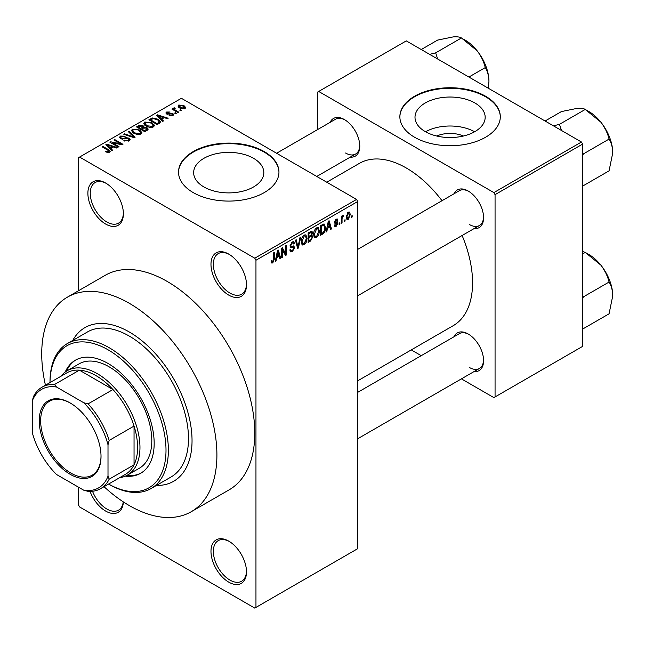 <?xml version="1.0" encoding="UTF-8"?>
<svg xmlns="http://www.w3.org/2000/svg" width="645" height="645" viewBox="0 0 645 645"><rect width="100%" height="100%" fill="white"/><g stroke="black" fill="none" stroke-linecap="round" stroke-linejoin="round"><path stroke-width="0.97" d="M228.741 295.104A25.107 14.496 60 0 1 210.98 264.353A25.107 14.496 60 0 1 228.741 254.098L228.741 254.098A25.107 14.496 60 0 1 246.495 284.848A25.107 14.496 60 0 1 228.741 295.104M229.338 254.461A23.438 13.529 -120 0 0 218.203 253.622A23.438 13.529 -120 0 0 214.616 272.4A23.438 13.529 -120 0 0 229.918 293.056A23.438 13.529 -120 0 0 241.641 294.209A23.438 13.529 -120 0 0 246.487 284.147M228.741 582.129A25.107 14.496 60 0 1 210.98 551.37A25.107 14.496 60 0 1 228.741 541.123L228.741 541.123A25.107 14.496 60 0 1 246.495 571.873A25.107 14.496 60 0 1 228.741 582.129M229.338 541.486A23.438 13.529 -120 0 0 218.203 540.647A23.438 13.529 -120 0 0 214.616 559.425A23.438 13.529 -120 0 0 229.918 580.073A23.438 13.529 -120 0 0 241.641 581.234A23.438 13.529 -120 0 0 246.487 571.172M123.364 501.923A25.107 14.496 60 0 1 105.635 511.058A25.107 14.496 60 0 1 90.066 491.409M92.517 491.272A23.438 13.529 -120 0 0 106.82 509.002A23.438 13.529 -120 0 0 118.535 510.163A23.438 13.529 -120 0 0 123.251 501.842M105.635 224.033A25.107 14.496 60 0 1 87.881 193.274A25.107 14.496 60 0 1 105.635 183.027L105.635 183.027A25.107 14.496 60 0 1 123.388 213.777A25.107 14.496 60 0 1 105.635 224.033M106.24 183.39A23.438 13.529 -120 0 0 95.105 182.551A23.438 13.529 -120 0 0 91.509 201.329A23.438 13.529 -120 0 0 106.82 221.977A23.438 13.529 -120 0 0 118.535 223.138A23.438 13.529 -120 0 0 123.38 213.076M436.705 136.014A22.228 12.835 180 0 1 463.465 136.014M474.889 102.966A35.088 20.253 0 0 0 436.657 98.572A35.088 20.253 0 0 0 415.001 117.285A35.088 20.253 0 0 0 425.273 131.612A35.088 20.253 0 0 0 463.513 135.998A35.088 20.253 0 0 0 485.169 117.285A35.088 20.253 0 0 0 474.889 102.966M474.607 131.774A35.088 20.253 0 0 0 425.563 131.774M485.596 96.242A50.221 28.993 0 0 0 430.868 89.953A50.221 28.993 0 0 0 399.868 116.737A50.221 28.993 0 0 0 414.574 137.24A50.221 28.993 0 0 0 469.302 143.529A50.221 28.993 0 0 0 500.302 116.737A50.221 28.993 0 0 0 485.596 96.242M500.302 117.011A50.221 28.993 0 0 0 485.596 96.782A50.221 28.993 0 0 0 431.086 90.445A50.221 28.993 0 0 0 399.868 117.011M203.925 186.961A35.088 20.253 180 0 1 193.653 172.642A35.088 20.253 180 0 1 215.309 153.921A35.088 20.253 180 0 1 253.55 158.315A35.088 20.253 180 0 1 263.821 172.642A35.088 20.253 180 0 1 242.165 191.355A35.088 20.253 180 0 1 203.925 186.961M264.248 151.591A50.221 28.993 0 0 0 209.52 145.302A50.221 28.993 0 0 0 178.52 172.094A50.221 28.993 0 0 0 193.226 192.597A50.221 28.993 0 0 0 247.954 198.878A50.221 28.993 0 0 0 278.954 172.094A50.221 28.993 0 0 0 264.248 151.591M278.954 172.368A50.221 28.993 0 0 0 264.248 152.139A50.221 28.993 0 0 0 209.738 145.802A50.221 28.993 0 0 0 178.52 172.368M453.967 193.814A21.761 12.561 60 0 1 468.189 191.025L468.189 191.025A21.761 12.561 60 0 1 468.197 191.025A21.761 12.561 60 0 1 483.581 217.679A21.761 12.561 60 0 1 474.051 228.604M468.794 191.388A20.084 11.594 -120 0 0 459.337 190.71L357.757 249.357M330.151 122.332A21.761 12.561 60 0 1 344.382 119.543L344.382 119.543A21.761 12.561 60 0 1 359.773 146.197A21.761 12.561 60 0 1 350.243 157.122M344.986 119.906A20.084 11.594 -120 0 0 335.521 119.228L276.592 153.252M453.967 336.779A21.761 12.561 60 0 1 468.189 333.989L468.189 333.989A21.761 12.561 60 0 1 468.197 333.989A21.761 12.561 60 0 1 483.581 360.644A21.761 12.561 60 0 1 474.051 371.568M468.794 334.352A20.084 11.594 -120 0 0 459.337 333.675L357.757 392.321M104.03 486.693A123.872 71.514 -120 0 0 129.314 505.583A123.872 71.514 -120 0 0 191.243 511.719A123.872 71.514 -120 0 0 210.238 412.461A123.872 71.514 -120 0 0 129.314 303.303A123.872 71.514 -120 0 0 67.378 297.168A123.872 71.514 -120 0 0 45.448 385.21M191.243 511.719L229.12 489.853A123.872 71.514 -120 0 0 248.115 390.596A123.872 71.514 -120 0 0 167.184 281.438A123.872 71.514 -120 0 0 105.248 275.302L67.378 297.168M357.757 380.792L453.161 325.717A93.743 54.124 -120 0 0 462.11 235.498M442.027 200.708A93.743 54.124 -120 0 0 406.286 167.99A93.743 54.124 -120 0 0 359.418 163.354L326.749 182.213M129.314 332.006A88.72 51.221 -120 0 0 84.955 327.612A88.72 51.221 -120 0 0 72.748 340.455A88.72 51.221 -120 0 1 84.955 327.612A88.72 51.221 -120 0 1 129.314 332.006A88.72 51.221 -120 0 1 187.268 410.188A88.72 51.221 -120 0 1 173.666 481.275A88.72 51.221 -120 0 0 187.268 410.188A88.72 51.221 -120 0 0 129.314 332.006M345.059 219.743L345.059 221.106L344.309 221.541L344.309 220.179L345.059 219.743M342.043 219.244L342.043 222.847L341.294 223.283L341.294 216.325L342.043 215.89L342.043 217.002L342.947 215.245L343.664 215.204L342.189 217.736L342.043 219.244L341.294 218.808M339.899 222.727L339.899 224.089L339.141 224.525L339.141 223.162L339.899 222.727M337.956 223.089L336.134 226.387L334.916 226.564L334.303 225.21L335.053 224.654L336.19 225.363L337.206 223.694L337.012 223.178L334.844 223.251L334.408 222.162L336.101 219.195L337.359 219.018L337.851 220.179L337.101 220.735L336.134 220.179L335.158 221.582L335.4 222.025L337.52 221.856L337.956 223.089L336.021 221.969M334.586 224.992L336.19 225.363M337.101 220.735L335.392 219.752M334.537 221.227L335.4 222.025M327.458 228.419L326.805 231.652L326.015 232.103L328.305 221.219L329.095 220.759L331.498 228.935L330.716 229.394L330.063 226.911L327.458 228.419L326.862 228.072M316.542 237.699L314.381 237.449L313.639 234.595C313.478 231.974 314.446 229.733 316.55 227.879L318.275 227.725L319.452 231.12L318.703 234.99L316.542 237.699L313.784 236.102M314.849 237.86L314.381 237.449M304.166 244.842L302.005 244.592L301.263 241.738C301.102 239.118 302.07 236.884 304.174 235.022L305.899 234.869L307.076 238.263L306.327 242.133L304.166 244.842L301.409 243.246M302.473 245.003L302.005 244.592M272.762 262.975L271.585 262.983L271.134 260.935L271.892 260.37L272.803 261.838L273.609 260.644L273.714 252.735L274.472 252.3L274.472 258.79L272.762 262.975L271.222 262.08M271.142 261.233L272.803 261.838M254.775 258.202L356.572 199.426L357.757 201.482L357.757 548.637L255.96 607.413L255.96 260.249L254.775 258.202L79.593 157.058L78.416 157.743L78.416 290.798M357.757 201.482L255.96 260.249M276.665 257.742L276.012 260.975L275.221 261.427L277.519 250.542L278.309 250.083L280.712 258.258L279.922 258.718L279.269 256.234L276.665 257.742L276.076 257.395M282.325 249.671L282.325 257.331L281.575 257.766L281.575 248.196L282.373 247.736L285.558 253.566L285.558 245.898L286.307 245.463L286.307 255.033L285.501 255.501L282.325 249.671L281.575 249.236M293.556 245.914L294.7 247.535L292.354 251.663L290.645 251.889L289.855 249.873L290.613 249.317L291.153 250.647L292.419 250.51L293.951 247.986L293.604 247.14L290.677 247.261L290.073 245.785L292.217 241.923L293.789 241.714L294.483 243.471L293.733 244.036L293.281 242.867L292.241 243.028L290.831 245.382L291.121 246.261L290.073 245.656L291.064 246.221L294.128 246.051M300.764 237.118L298.393 248.051L297.659 248.478L295.426 240.198L296.208 239.747L297.982 247.172L299.973 237.57L300.764 237.118M311.237 234.893L312.777 236.941L310.487 241.069L308.149 242.415L308.149 232.853L311.946 231.224L312.567 232.708L311.753 235.183L312.18 235.28M323.83 223.976L325.58 227.516C325.781 230.128 324.83 232.289 322.734 233.998L320.525 235.272L320.525 225.71L324.516 224.097M350.332 214.511L348.236 219.405L346.97 219.526L346.139 217.01L348.236 212.197L349.517 212.076L350.332 214.511L349.501 214.035M352.162 215.64L352.162 217.01L351.412 217.446L351.412 216.075L352.162 215.64M78.416 487.136L78.416 504.906L79.593 506.954L254.775 608.098L255.96 607.413M181.713 110.4L180.963 110.835L179.778 110.15L180.527 109.715L181.713 110.4M176.553 113.383L175.795 113.818L174.61 113.133L175.367 112.698L176.553 113.383M163.459 120.946L162.669 121.397L156.671 115.294L157.469 114.834L168.16 118.228L167.369 118.688L164.241 117.632L161.637 119.14L163.459 120.946M154.195 126.041L154.195 124.953L153.308 126.928L149.842 127.428L146.262 126.21L143.803 123.437L144.811 122.018L151.97 122.8L154.308 125.525M141.819 133.192L141.819 132.096L140.933 134.071L137.474 134.571L133.886 133.362L131.435 130.58L132.435 129.161L139.594 129.943L141.932 132.668M129.113 140.892L123.824 140.723L124.469 140.223L128.218 140.296L128.944 139.401L128.323 138.594L120.607 138.611L119.543 137.264L120.478 136.063L125.219 136.184L124.574 136.684L121.47 136.611L120.792 137.425L121.389 138.191L122.469 138.546L125.944 137.675L129.056 138.151L130.161 139.578L129.113 140.892M112.665 150.269L111.875 150.72L105.885 144.617L106.675 144.158L117.366 147.552L116.576 148.011L113.447 146.955L110.843 148.463L112.665 150.269M356.572 199.426L181.39 98.29L79.593 157.058M107.763 152.551L105.312 151.656L105.957 151.156L108.594 151.623L108.779 150.793L102.087 146.81L102.837 146.375L108.465 149.616L110.19 151.333L109.529 152.204L107.763 152.551M108.594 152.534L108.779 150.793M118.978 146.625L118.228 147.052L109.94 142.271L110.747 141.811L120.567 143.811L113.923 139.973L114.673 139.538L122.961 144.319L122.155 144.786L112.351 142.795L118.978 146.625M135.047 137.345L134.313 137.772L123.792 134.273L124.574 133.821L133.668 137.022L128.339 131.653L129.129 131.193L135.047 137.345M147.141 130.363L144.803 131.709L136.522 126.928L138.86 125.573L143.013 125.581L143.94 127.057L147.004 127.637L148.237 129.129L147.141 130.363M143.972 126.815L143.94 127.815M159.388 123.292L157.178 124.566L148.898 119.785L152.349 117.962L158.049 119.228L160.541 121.921L159.388 123.292M172.9 115.616L169.127 115.56L172.094 115.092L172.175 113.963L166.644 114.004L165.854 112.98L166.628 112.028L170.095 112.02L167.515 112.512L167.281 113.496L172.771 113.439L173.698 114.6L172.9 115.616M172.094 115.947L172.175 113.963M167.515 112.512L167.281 114.278M178.705 112.141L177.947 112.577L171.925 109.094L172.675 108.658L173.634 109.215L173.465 108.078L174.505 107.852L175.15 108.473L174.497 108.731L174.489 109.545L178.705 112.141M173.223 108.441L173.465 108.989M174.505 107.852L174.489 110.577M184.994 108.634L179.778 108.038L178.004 106.078L178.754 105.03L183.914 105.578L185.752 107.578L184.994 108.634M156.445 485.427A88.72 51.221 -120 0 0 173.666 481.275L173.666 481.275A88.72 51.221 -120 0 1 156.445 485.427M581.468 142.021L582.653 144.077L495.062 194.645L493.876 192.597L581.468 142.021L406.286 40.885L317.509 92.138L317.509 129.629M317.509 176.02L317.509 176.875M495.062 194.645L495.062 396.933L493.876 397.61L461.409 378.865M421.233 355.669L411.252 349.913M495.062 396.933L582.653 346.357L582.653 144.077M493.876 192.597L318.695 91.453M469.375 224.508A20.084 11.594 -120 0 0 479.42 225.508A20.084 11.594 -120 0 0 483.573 216.97M345.567 153.026A20.084 11.594 -120 0 0 355.613 154.026A20.084 11.594 -120 0 0 359.757 145.488M469.375 367.473A20.084 11.594 -120 0 0 479.42 368.472A20.084 11.594 -120 0 0 483.573 359.934M105.957 151.994L105.957 151.156M102.837 147.245L102.837 146.375M106.675 145.423L106.675 144.158M110.843 149.664L110.843 148.463M108.424 145.955L110.126 147.753L112.23 146.544L107.199 144.851L108.424 145.955L108.424 147.197M110.126 148.939L110.126 147.753M107.199 145.955L107.199 144.851M112.23 147.665L112.23 146.544M110.747 142.738L110.747 141.811M120.567 144.464L120.567 143.811M114.673 140.408L114.673 139.538M112.351 143.666L112.351 142.795M124.469 141.037L124.469 140.223M128.218 141.287L128.218 140.296M120.478 138.538L120.478 136.063M121.389 138.957L121.389 138.191M122.469 139.167L122.469 138.546M125.944 138.457L125.944 137.675M129.056 140.924L129.056 138.151M124.574 134.531L124.574 133.821M133.668 137.554L133.668 137.022M129.129 132.451L129.129 131.193M132.435 132.354L132.435 129.161M139.594 130.87L139.594 129.943M133.41 129.718L132.644 130.79L134.652 132.935L139.957 133.515L140.699 132.451L138.82 130.363L136.627 129.468L133.41 129.718M134.652 133.757L134.652 132.935M139.957 134.466L139.957 133.515M138.86 126.694L138.86 125.573M143.013 128.274L143.013 125.581M147.004 130.443L147.004 127.637M138.24 127.92L138.24 127.049L140.715 128.484L142.997 126.791L142.997 128.282M140.715 129.347L140.715 128.484M142.843 128.371L142.4 126.098L139.554 126.291L138.24 127.049M141.682 129.911L141.682 129.04L144.593 130.717L146.987 128.935L146.987 130.451M144.593 131.588L144.593 130.717M146.867 130.524L146.254 128.073L143.174 128.178L141.682 129.04M146.189 130.911L146.189 129.798M144.811 125.203L144.811 122.018M151.97 123.719L151.97 122.8M145.786 122.574L145.02 123.647L147.028 125.783L152.333 126.372L153.075 125.307L151.188 123.219L148.995 122.324L145.786 122.574M147.028 126.614L147.028 125.783M152.333 127.323L152.333 126.372M152.349 118.922L152.349 117.962M158.049 120.139L158.049 119.228M150.616 119.906L156.969 123.574L158.323 122.792L159.009 121.002L157.283 119.656L153.188 118.616L150.616 119.906L150.616 120.776M156.969 124.445L156.969 123.574M159.307 123.34L159.009 121.002M158.323 123.905L158.323 122.792M157.469 116.1L157.469 114.834M161.637 120.341L161.637 119.14M159.21 116.632L160.919 118.43L163.016 117.221L157.993 115.528L159.21 116.632L159.21 117.874M160.919 119.615L160.919 118.43M157.993 116.632L157.993 115.528M163.016 118.341L163.016 117.221M169.772 115.81L169.772 115.06M166.628 113.988L166.628 112.028M168.014 114.415L168.014 113.649M172.771 115.689L172.771 113.439M175.367 113.568L175.367 112.698M172.675 109.529L172.675 108.658M173.634 110.085L173.634 109.215M175.577 111.206L175.577 110.335M180.527 110.585L180.527 109.715M178.754 107.336L178.754 105.03M183.914 106.514L183.914 105.578M184.156 108.957L183.22 106.054L179.592 105.538L179.181 107.667M179.592 105.538L180.527 107.602L184.156 108.126L184.567 107.505L184.567 108.836M180.527 108.433L180.527 107.602M275.399 260.612L276.012 260.975M279.64 257.645L280.712 258.258M278.301 255.678L279.269 256.234M277.624 253.283L276.923 256.476L279.019 255.267L277.971 251.276L277.624 253.283L277.011 252.937M276.334 256.138L276.923 256.476M277.431 250.961L277.971 251.276M281.575 256.895L282.325 257.331M283.937 252.638L285.558 253.566M284.759 254.138L286.307 255.033M289.879 250.236L292.354 251.663M292.016 242.052L294.483 243.471M291.403 242.544L292.241 243.028M290.145 244.987L290.831 245.382M292.314 246.156L294.7 247.535M297.385 247.47L298.393 248.051M297.184 246.713L297.982 247.172M306.27 237.803L307.076 238.263M305.738 241.794L306.327 242.133M304.182 236.135L302.021 241.319L302.892 243.834L304.166 243.729L306.319 238.674L305.472 236.046L303.352 235.659M301.288 240.899L302.021 241.319M310.479 231.507L312.567 232.708M310.366 235.546L312.777 236.941M308.907 233.538L308.907 236.392L311.108 235.03L311.809 233.305L311.471 232.385L308.907 233.538L308.149 233.103M308.149 235.957L308.907 236.392M308.907 237.513L308.907 240.867L311.285 239.376L312.027 237.384L311.632 236.344L308.907 237.513L308.149 237.078M308.149 240.432L308.907 240.867M309.423 236.094L310.39 236.65M318.646 230.66L319.452 231.12M318.114 234.651L318.703 234.99M316.558 228.991L314.389 234.175L315.268 236.691L316.542 236.578L318.695 231.531L317.848 228.902L315.728 228.515M313.663 233.756L314.389 234.175M321.766 233.442L322.734 233.998M324.798 227.064L325.58 227.516M321.283 226.387L321.283 233.724L322.637 232.942L324.532 230.45L324.83 227.943L323.685 225.194L321.283 226.387L320.525 225.952M320.525 233.288L321.283 233.724M321.645 225.065L322.613 225.621M322.556 224.533L324.048 225.282L322.653 224.476M326.185 231.289L326.805 231.652M330.433 228.322L331.498 228.935M329.095 226.355L330.063 226.911M328.41 223.96L327.708 227.153L329.805 225.944L328.757 221.953L328.41 223.96L327.805 223.613M327.128 226.814L327.708 227.153M328.216 221.638L328.757 221.953M334.32 225.331L336.134 226.387M334.441 221.695L337.012 223.178M336.126 219.187L337.851 220.179M339.141 223.654L339.899 224.089M341.294 222.412L342.043 222.847M341.294 216.567L342.043 217.002M342.479 215.769L343.446 216.325M342.31 216.172L342.906 216.518M341.294 217.22L342.189 217.736M344.309 220.679L345.059 221.106M346.236 218.244L348.236 219.405M347.84 212.463L349.01 213.14L348.211 213.197L346.889 216.567L348.252 218.397L349.582 215.019L347.502 212.786M346.172 216.156L346.889 216.567M346.163 217.712L348.252 218.397M351.412 216.575L352.162 217.01M39.232 420.774A43.691 25.228 60 0 1 70.128 402.94A43.691 25.228 60 0 1 101.023 456.45A43.691 25.228 60 0 1 70.128 474.285A43.691 25.228 60 0 1 39.232 420.774M70.482 403.149A42.683 24.647 -120 0 0 49.496 401.238A42.683 24.647 -120 0 0 40.651 420.774A42.683 24.647 -120 0 0 59.284 463.739A42.683 24.647 -120 0 0 92.179 475.172A42.683 24.647 -120 0 0 101.015 456.039M61.009 376.228A60.259 34.79 60 0 1 67.217 370.706A60.259 34.79 60 0 1 113.657 386.855A60.259 34.79 60 0 1 139.965 447.501A60.259 34.79 60 0 1 127.484 475.083A60.259 34.79 60 0 1 119.591 477.703M108.005 476.187L109.19 479.179A58.59 33.822 60 0 1 100.604 488.668L125.461 474.317A58.59 33.822 -120 0 0 134.047 464.827A58.59 33.822 -120 0 0 137.595 447.501A58.59 33.822 -120 0 0 134.047 426.071A58.59 33.822 -120 0 0 112.948 389.532L79.383 370.157A58.59 33.822 -120 0 0 66.87 372.842L42.014 387.194A58.59 33.822 60 0 1 54.527 384.509L56.526 387.024A56.913 32.863 -120 0 0 32.25 401.045L32.25 432.448A56.913 32.863 -120 0 0 56.526 474.502L83.729 490.2A56.913 32.863 -120 0 0 108.005 476.187L108.005 444.776A56.913 32.863 -120 0 0 83.729 402.73L56.526 387.024M83.729 402.73L88.091 403.883L112.948 389.532A58.59 33.822 -120 0 0 79.383 370.157L54.527 384.509M109.19 479.179L134.047 464.827L134.047 426.071L109.19 440.422L108.005 444.776M32.25 401.045L33.435 396.683A58.59 33.822 60 0 1 42.014 387.194M100.604 488.668A58.59 33.822 60 0 1 88.091 491.353L83.729 490.2M88.091 403.883A58.59 33.822 60 0 1 109.19 440.422M125.34 476.155A65.282 37.692 -120 0 0 140.65 473.285A65.282 37.692 -120 0 0 150.656 420.967A65.282 37.692 -120 0 0 108.005 363.441A65.282 37.692 -120 0 0 75.36 360.208A65.282 37.692 -120 0 0 65.218 372.028M75.957 359.878A65.282 37.692 -120 0 0 66.491 371.149M50.004 382.582L50.004 381.896A83.697 48.327 60 0 1 67.338 343.575A83.697 48.327 60 0 1 109.19 347.719A83.697 48.327 60 0 1 163.87 421.475A83.697 48.327 60 0 1 151.035 488.547A83.697 48.327 60 0 1 109.19 484.403L108.594 484.056A82.02 47.359 -120 0 0 166.007 449.887A82.02 47.359 -120 0 0 108.005 349.775A82.02 47.359 -120 0 0 50.012 382.582M151.035 488.547L171.159 476.929A83.697 48.327 -120 0 0 183.986 409.857A83.697 48.327 -120 0 0 129.314 336.11A83.697 48.327 -120 0 0 87.462 331.957L67.338 343.575M67.217 370.706L79.061 363.877A60.259 34.79 60 0 1 109.19 366.86A60.259 34.79 60 0 1 148.56 419.959A60.259 34.79 60 0 1 139.32 468.254L127.484 475.083M109.19 484.403L108.594 484.056M126.734 475.494A65.282 37.692 -120 0 0 141.231 472.93M612.75 295.805A33.693 19.455 60 0 0 600.842 265.103A33.693 19.455 -120 0 0 588.925 254.541L585.241 252.413L600.842 265.103C604.881 270.392 607.622 276.044 609.065 282.05C611.371 285.703 612.605 290.29 612.75 295.805L609.065 313.817L583.29 328.692L582.653 327.531M582.653 298.837L583.29 296.934L582.653 296.555M583.29 296.934L609.065 282.05M582.653 253.912L585.241 252.413L582.653 251.494M612.75 152.841A33.693 19.455 60 0 0 600.842 122.139A33.693 19.455 -120 0 0 588.925 111.577L585.241 109.448L600.842 122.139C604.881 127.428 607.622 133.072 609.065 139.086C611.371 142.738 612.605 147.318 612.75 152.841L609.065 170.852L583.29 185.728L582.653 184.567M582.653 155.864L583.29 153.97L582.653 153.591M583.29 153.97L609.065 139.086M561.489 130.492L559.473 124.332L585.241 109.448C583.798 108.449 581.056 108.094 577.017 108.384L561.416 111.577L545.073 121.01M559.473 124.332L553.442 125.848M437.673 59.009L435.657 52.85L429.635 54.365M468.915 77.037L485.25 67.604C487.564 71.256 488.789 75.836 488.942 81.359L488.281 88.228M435.657 52.85L461.433 37.966L477.026 50.657C481.073 55.946 483.815 61.589 485.25 67.604M421.266 49.528L437.608 40.095L453.201 36.902C457.249 36.612 459.99 36.967 461.433 37.966M488.942 81.359A33.693 19.455 -120 0 0 477.026 50.657A33.693 19.455 -120 0 0 463.723 39.337M108.465 150.527L108.465 149.616M124.211 138.965L124.211 138.175M132.064 137.022L132.064 136.442M142.134 128.782L142.134 127.662M151.003 119.68L151.003 118.567M169.224 114.294L169.224 113.351M273.714 258.355L274.472 258.79M290.089 246.116L292.072 247.261M296.813 245.334L297.684 245.834M309.519 240.512L310.487 241.069M309.245 232.216L310.213 232.781M334.408 222.146L336.271 223.218M108.941 151.14L108.941 152.454M128.944 139.401L128.944 140.989M120.792 137.425L120.792 138.715M132.644 130.79L132.644 132.523M140.699 132.451L140.699 134.192M145.02 123.647L145.02 125.38M153.075 125.307L153.075 127.049M172.578 114.496L172.578 115.778M166.982 113.101L166.982 114.173M174.247 109.102L174.247 110.44M291.153 250.647L289.863 249.905M293.604 247.14L292.032 246.229M293.281 242.867L291.943 242.101M305.472 236.046L303.948 235.167M302.892 243.834L301.352 242.947M311.471 232.385L310.213 231.66M311.632 236.344L310.31 235.578M317.848 228.902L316.324 228.016M315.268 236.691L313.728 235.804M336.803 220.066L335.731 219.445M357.757 438.713L479.42 368.472M608.509 277.697L602.495 267.272M479.42 225.508L357.757 295.749M608.509 134.724L602.495 124.308M316.768 176.448L355.613 154.026M478.679 52.825L484.701 63.242"/></g></svg>
